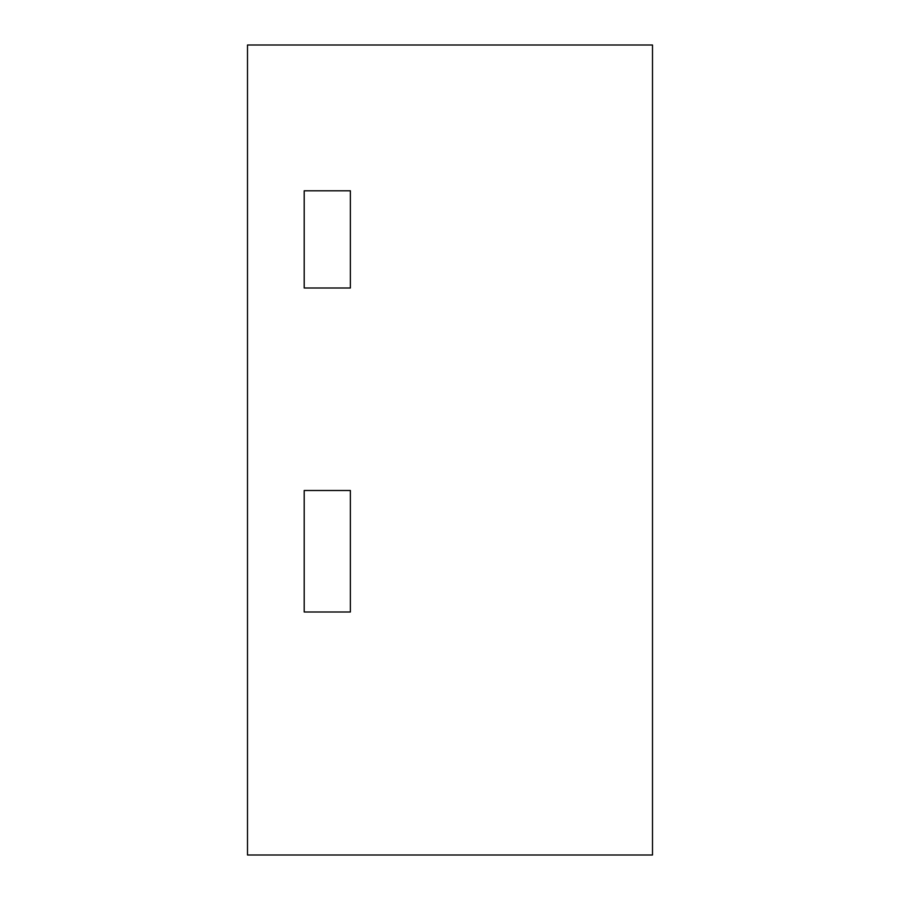 <?xml version="1.0" encoding="UTF-8"?>
<svg xmlns="http://www.w3.org/2000/svg" width="900" height="900" viewBox="0 0 900 900"><rect width="100%" height="100%" fill="white"/><g stroke="black" fill="none" stroke-linecap="round" stroke-linejoin="round"><path stroke-width="1.35" d="M350.37 612L350.37 490.5L304.2 490.5L350.37 490.5L350.37 612L304.2 612L304.2 490.5L304.2 612L350.37 612M350.37 190.8L350.37 288L350.37 190.8L304.2 190.8L350.37 190.8M304.2 288L304.2 190.8L304.2 288L350.37 288L304.2 288M652.5 855L247.5 855L247.5 45L652.5 45L652.5 855"/></g></svg>
